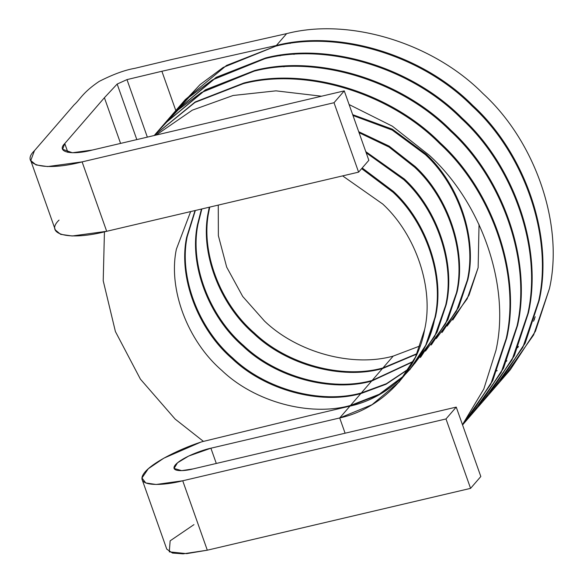 <?xml version="1.0" encoding="UTF-8"?>
<svg xmlns="http://www.w3.org/2000/svg" width="583" height="583" viewBox="0 0 583 583"><rect width="100%" height="100%" fill="white"/><g stroke="black" fill="none" stroke-linecap="round" stroke-linejoin="round"><path stroke-width="0.87" d="M339.7 417.96L372.005 404.719L399.246 381.88L415.504 357.051L424.628 329.519C434.058 288.519 416.175 234.956 382.732 204.028L342.629 175.891L382.732 204.028C416.175 234.956 434.058 288.519 424.628 329.519C417.698 371.247 381.45 408.996 339.7 417.96L345.1 433.205L339.7 417.96L349.946 406.118L339.7 417.96L210.9 448.203L339.7 417.96M190.648 211.585L176.379 249.174C167.984 288.971 187.405 340.756 221.883 370.489C254.72 401.927 309.624 416.852 350.514 405.455L360.76 393.612C319.87 405.01 264.966 390.085 232.129 358.647C197.652 328.914 178.23 277.129 186.626 237.325L195.043 210.55L186.626 237.325C178.23 277.129 197.652 328.914 232.129 358.647C264.966 390.085 319.87 405.01 360.76 393.612L350.514 405.455L379.263 394.261L404.42 375.43L379.263 394.261L350.514 405.455C309.624 416.852 254.72 401.927 221.883 370.489C187.405 340.756 167.984 288.971 176.379 249.174L190.648 211.585M404.157 375.78L378.877 394.815L349.946 406.118C391.696 397.154 427.944 359.398 434.874 317.677C444.304 276.677 426.421 223.114 392.978 192.186L361.635 168.625L392.978 192.186C426.421 223.114 444.304 276.677 434.874 317.677L425.75 345.202L409.492 370.037M410.06 369.382L426.319 344.546L435.443 317.014C444.873 276.021 426.989 222.458 393.547 191.53L362.203 167.97L393.547 191.53C426.989 222.458 444.873 276.021 435.443 317.014L426.224 344.742L409.776 369.709M195.341 210.478L187.194 236.669C178.799 276.473 198.22 328.258 232.697 357.991C265.535 389.429 320.439 404.347 361.329 392.957L371.575 381.107C330.685 392.505 275.781 377.58 242.943 346.142C208.466 316.409 189.045 264.624 197.44 224.827L201.463 209.042L197.44 224.827C189.045 264.624 208.466 316.409 242.943 346.142C275.781 377.58 330.685 392.505 371.575 381.107L361.329 392.957L386.434 383.687L409.128 368.573L386.434 383.687L361.329 392.957C320.439 404.347 265.535 389.429 232.697 357.991C198.22 328.258 178.799 276.473 187.194 236.669L195.341 210.478M414.666 363.581L434.736 336.347L445.689 305.171C455.119 264.172 437.235 210.609 403.793 179.681L366.182 152.768L403.793 179.681C437.235 210.609 455.119 264.172 445.689 305.171L436.565 332.704L420.307 357.532M408.887 368.944L386.055 384.241L360.76 393.612L386.055 384.241L408.887 368.944M420.875 356.876L437.133 332.048L446.265 304.515C455.695 263.516 437.811 209.953 404.362 179.025L365.774 151.624L404.362 179.025C437.811 209.953 455.695 263.516 446.265 304.515L437.039 332.237L420.591 357.204M201.842 208.954L198.009 224.164C189.613 263.968 209.035 315.753 243.512 345.486C276.349 376.924 331.253 391.849 372.143 380.451L382.39 368.609C341.5 380.007 286.596 365.082 253.758 333.644C219.281 303.911 199.86 252.126 208.255 212.321L209.29 207.205L208.255 212.321C199.86 252.126 219.281 303.911 253.758 333.644C286.596 365.082 341.5 380.007 382.39 368.609L372.143 380.451L413.354 361.3L372.143 380.451C331.253 391.849 276.349 376.924 243.512 345.486C209.035 315.753 189.613 263.968 198.009 224.164L201.842 208.954M425.481 351.083L445.55 323.849L456.511 292.666C465.941 251.674 448.057 198.111 414.608 167.183L389.014 147.047L359.062 132.676L389.014 147.047L414.608 167.183C448.057 198.111 465.941 251.674 456.511 292.666L447.38 320.198L431.121 345.034M413.143 361.693L371.575 381.107L413.143 361.693M431.69 344.371L447.948 319.542L457.079 292.01C466.509 251.011 448.626 197.448 415.176 166.519L389.174 146.136L358.72 131.707L389.174 146.136L415.176 166.519C448.626 197.448 466.509 251.011 457.079 292.01L447.853 319.739L431.405 344.699M209.734 207.096L208.823 211.665C200.428 251.47 219.849 303.255 254.326 332.988C287.164 364.419 342.075 379.344 382.958 367.946L393.204 356.104C352.321 367.501 297.41 352.577 264.573 321.138L242.717 296.477L226.685 267.131L218.37 235.663L218.261 205.099L218.37 235.663L226.685 267.131L242.717 296.477L264.573 321.138C297.41 352.577 352.321 367.501 393.204 356.104L420.139 345.894L393.204 356.104L382.958 367.946C342.075 379.344 287.164 364.419 254.326 332.988C219.849 303.255 200.428 251.47 208.823 211.665L209.734 207.096M352.985 115.507L392.177 130.06L425.43 154.677C458.872 185.605 476.756 239.168 467.326 280.168L458.194 307.7L441.936 332.529M416.903 354.019L382.39 368.609L416.903 354.019M154.225 135.511L195.181 101.974L243.942 82.983C306.505 66.702 390.326 92.303 440.311 142.952C492.854 190.94 521.231 274.134 506.787 337.856L492.744 380.619L467.296 419.469L492.65 380.816L506.787 337.856C521.231 274.134 492.854 190.94 440.311 142.952C390.326 92.303 306.505 66.702 243.942 82.983L195.181 101.974L154.225 135.511L194.992 102.411L243.373 83.639L194.992 102.411L154.24 135.504M467.581 419.141L477.827 407.298L502.991 368.777L517.034 326.014C531.477 262.292 503.1 179.098 450.557 131.109C400.572 80.454 316.751 54.86 254.188 71.133L204.903 90.438L163.67 124.587L154.218 135.511M158.693 130.636L178.172 109.852L201.361 92.566L254.188 71.133C316.751 54.86 400.572 80.454 450.557 131.109C503.1 179.098 531.477 262.292 517.034 326.014L501.191 372.442L472.274 413.42M163.954 124.259L205.471 89.782L254.756 70.477C317.32 54.197 401.14 79.798 451.125 130.446C503.668 178.434 532.046 261.629 517.602 325.35L503.559 368.121L478.111 406.963L503.464 368.31L517.602 325.35C532.046 261.629 503.668 178.434 451.125 130.446C401.14 79.798 317.32 54.197 254.756 70.477L205.282 89.891L163.954 124.259M478.403 406.635L488.649 394.793L513.805 356.271L527.848 313.508C542.292 249.786 513.915 166.592 461.372 118.604C411.387 67.956 327.566 42.355 265.003 58.635L215.717 77.933L174.485 112.082L164.238 123.931M483.088 400.915L512.005 359.937L527.848 313.508C542.292 249.786 513.915 166.592 461.372 118.604C411.387 67.956 327.566 42.355 265.003 58.635L212.358 79.944L189.227 97.128L169.238 118.473M174.769 111.754L216.286 77.277L265.571 57.972C328.134 41.699 411.955 67.3 461.94 117.948C514.483 165.936 542.86 249.13 528.417 312.852L514.374 355.615L488.933 394.465L514.279 355.812L528.417 312.852C542.86 249.13 514.483 165.936 461.94 117.948C411.955 67.3 328.134 41.699 265.571 57.972L216.096 77.386L174.769 111.754M489.217 394.137L499.463 382.288L524.62 343.773L538.663 301.003C553.107 237.281 524.736 154.094 472.186 106.099C422.201 55.451 338.38 29.857 275.817 46.13L226.532 65.434L185.299 99.584L175.053 111.426M493.903 388.409L522.82 347.432L538.663 301.003C553.107 237.281 524.736 154.094 472.186 106.099C422.201 55.451 338.38 29.857 275.817 46.13L223.172 67.446L200.049 84.63L180.052 105.975M276.386 45.474C338.956 29.194 422.77 54.795 472.755 105.443C525.305 153.431 553.675 236.625 539.231 300.347L525.188 343.117L499.748 381.96L525.094 343.307L539.231 300.347C553.675 236.625 525.305 153.431 472.755 105.443C422.77 54.795 338.956 29.194 276.386 45.474L276.561 45.962L276.386 45.474L286.632 33.632L276.386 45.474L161.885 71.264L276.386 45.474M500.032 381.632L510.278 369.79L535.434 331.268L549.477 288.505C563.921 224.783 535.551 141.589 483.001 93.601C433.016 42.953 349.202 17.352 286.632 33.632C349.202 17.352 433.016 42.953 483.001 93.601C535.551 141.589 563.921 224.783 549.477 288.505L533.634 334.934L504.718 375.911M368.842 160.296L344.262 90.882L334.015 102.725L358.596 172.138L368.842 160.296L358.596 172.138L334.015 102.725L82.108 161.885L106.689 231.298L358.596 172.138L106.689 231.298L82.108 161.885L47.602 166.57L36.029 164.923L30.761 160.551L34.47 150.654L74.099 104.853C80.017 99.693 82.538 92.588 99.154 81.416C113.022 74.369 124.915 70.004 134.826 68.335L172.59 59.313L134.826 68.335C124.915 70.004 113.022 74.369 99.154 81.416C82.538 92.588 80.017 99.693 74.099 104.853L34.47 150.654C19.21 165.332 45.408 171.504 82.108 161.885L334.015 102.725L344.262 90.882L368.842 160.296M92.354 150.042L344.262 90.882L92.354 150.042C71.104 155.61 55.939 152.039 64.771 143.542L62.629 149.27L72.379 152.753L92.354 150.042M30.761 160.551L55.341 229.972L60.61 234.337L72.183 235.984L106.689 231.298C69.989 240.917 43.791 234.745 59.051 220.075M67.898 152.374L64.771 143.542L67.898 152.374M120.579 143.411L104.401 97.733L64.771 143.542L104.401 97.733L120.579 143.411M175.811 110.573L161.885 71.264L175.804 110.559M161.425 71.366L126.985 79.609L147.346 137.122L126.985 79.609L161.885 71.264M136.823 139.599L117.161 84.061L104.401 97.733L117.161 84.061L126.985 79.609L117.161 84.061L136.823 139.599M462.472 424.686L483.781 389.101L495.973 350.354C510.416 286.639 482.039 203.445 429.496 155.457L392.359 126.19L349.1 104.539L392.359 126.19L429.496 155.457C482.039 203.445 510.416 286.639 495.973 350.354L483.781 389.101L462.472 424.686M321.532 96.217L275.97 90.846L233.127 95.481L192.324 110.158L156.157 135.059L192.324 110.158L233.127 95.481L275.97 90.846L321.532 96.217M104.437 231.815L103.213 280.744L115.405 331.545L140.401 379.132L175.119 419.068L203.452 441.397L307.292 416.131L203.452 441.397L175.119 419.068L140.401 379.132L115.405 331.545L103.213 280.744L104.437 231.815M279.876 55.319L280.066 55.866M283.753 66.265L283.965 66.87M352.686 114.669L392.352 129.186L425.998 154.021C459.44 184.949 477.324 238.513 467.894 279.512L458.675 307.234L442.22 332.201M417.085 353.604L382.958 367.946L417.085 353.604M462.559 424.941L467.012 419.796L492.176 381.282L506.219 338.512C520.663 274.79 492.285 191.596 439.742 143.607C389.757 92.959 305.937 67.358 243.373 83.639C305.937 67.358 389.757 92.959 439.742 143.607C492.285 191.596 520.663 274.79 506.219 338.512L490.718 384.263L462.508 424.803M436.295 338.577L456.365 311.344L467.326 280.168C476.756 239.168 458.872 185.605 425.43 154.677M427.332 341.755L427.718 341.514M447.117 326.079L467.18 298.846L478.14 267.663L479.037 224.47L478.14 267.663L469.009 295.195L452.758 320.023M442.512 331.873L458.763 307.037L467.894 279.512C477.324 238.513 459.44 184.949 425.998 154.021M286.632 33.632L172.131 59.422L286.632 33.632M289.926 42.931L290.123 43.47M293.781 53.818L294 54.423M480.822 476.522L456.241 407.102L445.995 418.951L470.576 488.365L480.822 476.522L470.576 488.365L445.995 418.951L456.241 407.102L192.973 468.936C184.855 471.173 169.143 472.383 175.417 464.797C182.413 457.043 203.503 449.61 210.9 448.203L188.695 456.037L177.509 462.793L174.055 468.44L181.692 470.641L192.973 468.936L456.241 407.102L480.822 476.522M203.554 441.28C185.307 446.665 149.423 462.676 142.886 475.072C136.342 487.475 164.829 485.493 182.727 480.778L445.995 418.951L182.727 480.778L207.308 550.192L470.576 488.365L207.308 550.192L186.691 553.639L169.281 551.846L170.149 540.82L193.95 524.634M349.946 406.118L307.292 416.131L349.946 406.118M142.186 479.729L166.767 549.142L172.459 553.056L183.135 553.85L207.308 550.192L182.727 480.778L156.12 484.48L145.765 482.95L141.968 477.987L148.293 468.739L163.787 458.202L200.282 442.359M216.3 463.456L210.9 448.203L216.3 463.456M534.611 318.879L533.518 321.218L534.611 318.879M517.624 347.679L518.302 346.761M535.245 316.758L534.108 319.309L535.245 316.758M518.433 346.426L517.74 347.381M506.867 360.746L506.328 361.336M497.168 370.54L496.68 370.985M260.82 378.178L268.501 383.097"/></g></svg>
